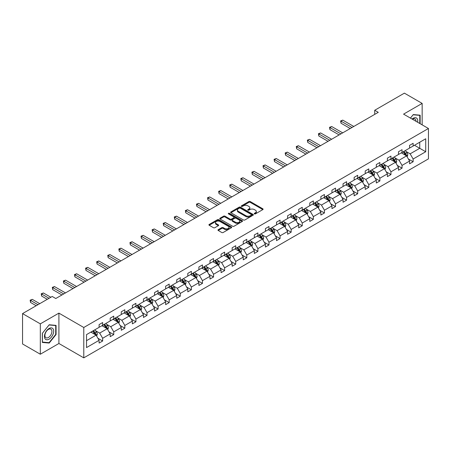 <?xml version="1.0" encoding="UTF-8"?>
<svg xmlns="http://www.w3.org/2000/svg" width="451" height="451" viewBox="0 0 451 451"><rect width="100%" height="100%" fill="white"/><g stroke="black" fill="none" stroke-linecap="round" stroke-linejoin="round"><path stroke-width="0.68" d="M254.432 213.887A0.693 0.4 0 0 0 255.407 213.887L262.82 209.608A0.987 0.569 0 0 0 263.108 209.208A0.987 0.569 0 0 0 262.82 208.802L250.266 201.552A0.987 0.569 0 0 0 248.867 201.552L241.454 205.831A0.693 0.4 0 0 0 241.251 206.113A0.693 0.4 0 0 0 241.454 206.395A0.693 0.4 0 0 0 242.429 206.395L243.388 205.842A3.157 1.821 0 0 1 247.858 205.842L248.901 206.445A3.157 1.821 0 0 1 249.826 207.736A3.157 1.821 0 0 1 248.901 209.022L247.943 209.58A0.693 0.4 0 0 0 247.74 209.862A0.693 0.4 0 0 0 247.943 210.143A0.693 0.4 0 0 0 248.918 210.143L249.877 209.585A3.157 1.821 0 0 1 254.347 209.585L255.39 210.194A3.157 1.821 0 0 1 256.315 211.48A3.157 1.821 0 0 1 255.39 212.771L254.432 213.323A0.693 0.4 0 0 0 254.229 213.605A0.693 0.4 0 0 0 254.432 213.887L254.432 213.323M218.239 229.666A0.987 0.569 0 0 0 217.951 230.072A0.987 0.569 0 0 0 218.239 230.472L221.762 232.507A0.987 0.569 0 0 0 223.155 232.507L231.391 227.755A0.987 0.569 0 0 0 231.679 227.349A0.987 0.569 0 0 0 231.391 226.949L218.831 219.699A0.987 0.569 0 0 0 217.438 219.699L209.202 224.451A0.987 0.569 0 0 0 208.914 224.852A0.987 0.569 0 0 0 209.202 225.258L213.458 227.716A0.987 0.569 0 0 0 214.856 227.716L218.38 225.68A0.987 0.569 0 0 0 218.667 225.274A0.987 0.569 0 0 0 218.38 224.874L216.266 223.657A2.638 1.522 0 0 1 215.493 222.58A2.638 1.522 0 0 1 217.123 221.17A2.638 1.522 0 0 1 219.998 221.503L228.268 226.272A2.638 1.522 0 0 1 229.04 227.349A2.638 1.522 0 0 1 227.411 228.758A2.638 1.522 0 0 1 224.536 228.431L223.155 227.631A0.987 0.569 0 0 0 221.762 227.631L218.239 229.666L218.239 230.472M58.906 313.124L40.319 323.857L22.55 313.597L22.55 343.966L40.319 354.227L58.906 343.493L83.785 357.857L83.785 327.488L58.906 313.124L58.906 343.493M422.159 124.865L422.159 103.403L403.572 114.137L428.45 128.496L83.785 327.488M422.159 103.403L404.389 93.143L374.713 110.275L374.713 114.379M22.55 313.597L52.226 296.465L55.777 298.517L378.271 112.327L374.713 110.275M243.461 219.981A0.987 0.569 0 0 0 244.854 219.981L253.09 215.228A0.987 0.569 0 0 0 253.377 214.823A0.987 0.569 0 0 0 253.09 214.422L240.53 207.172A0.987 0.569 0 0 0 239.137 207.172L230.901 211.925A0.987 0.569 0 0 0 230.613 212.325A0.987 0.569 0 0 0 230.901 212.731L243.461 219.981M228.77 214.039A0.693 0.4 0 0 1 229.469 214.135L229.469 213.312L242.238 220.686A0.987 0.569 0 0 1 242.531 221.086A0.987 0.569 0 0 1 242.238 221.492L234.007 226.244A0.987 0.569 0 0 1 232.609 226.244L220.054 218.994L223.578 216.976L223.578 216.153L220.054 218.188A0.987 0.569 0 0 0 219.761 218.588A0.987 0.569 0 0 0 220.054 218.994L220.054 218.188M223.578 216.976A0.987 0.569 0 0 1 224.97 216.976L224.97 216.153A0.987 0.569 0 0 0 223.578 216.153M224.97 216.153L230.066 219.096A0.987 0.569 0 0 0 231.459 219.096L233.798 217.743A0.987 0.569 0 0 0 234.086 217.343A0.987 0.569 0 0 0 233.798 216.937L228.494 213.875A0.693 0.4 0 0 1 228.291 213.594A0.693 0.4 0 0 1 228.719 213.227A0.693 0.4 0 0 1 229.469 213.312M40.319 323.857L40.319 354.227M86.524 334.608L99.102 327.347L99.102 324.596L102.659 322.544L102.659 325.295L110.191 320.943L110.191 318.192L113.748 316.14L113.748 318.891L121.28 314.539L121.28 311.793L124.831 309.741L124.831 312.487L132.369 308.14L132.369 305.389L135.92 303.337L135.92 306.088L143.457 301.736L143.457 298.99L147.009 296.938L147.009 299.684L154.546 295.337L154.546 292.586L158.098 290.534L158.098 293.285L165.635 288.933L165.635 286.182L169.187 284.13L169.187 286.881L176.724 282.529L176.724 279.783L180.276 277.731L180.276 280.483L187.808 276.13L187.808 273.379L191.365 271.327L191.365 274.078L198.897 269.726L198.897 266.981L202.454 264.929L202.454 267.674L209.986 263.328L209.986 260.577L213.543 258.524L213.543 261.276L221.075 256.923L221.075 254.172L224.632 252.12L224.632 254.871L232.164 250.525L232.164 247.774L235.715 245.722L235.715 248.473L243.252 244.121L243.252 241.37L246.804 239.318L246.804 242.069L254.341 237.716L254.341 234.971L257.893 232.919L257.893 235.664L265.43 231.318L265.43 228.567L268.982 226.515L268.982 229.266L276.519 224.914L276.519 222.168L280.071 220.116L280.071 222.862L287.608 218.515L287.608 215.764L291.16 213.712L291.16 216.463L298.692 212.111L298.692 209.36L302.249 207.308L302.249 210.059L309.781 205.712L309.781 202.961L313.338 200.909L313.338 203.66L320.87 199.308L320.87 196.557L324.427 194.505L324.427 197.256L331.959 192.904L331.959 190.159L335.516 188.106L335.516 190.852L343.048 186.505L343.048 183.754L346.599 181.702L346.599 184.453L354.136 180.101L354.136 177.35L357.688 175.298L357.688 178.049L365.225 173.703L365.225 170.952L368.777 168.9L368.777 171.651L376.314 167.298L376.314 164.547L379.866 162.495L379.866 165.246L387.403 160.894L387.403 158.149L390.955 156.097L390.955 158.842L398.492 154.496L398.492 151.745L402.044 149.693L402.044 152.444L409.576 148.091L409.576 145.346L413.133 143.294L413.133 146.039L425.716 138.778L425.716 151.745L413.133 159.011L413.133 161.757L409.576 163.809L409.576 161.063L402.044 165.41L402.044 168.161L398.492 170.213L398.492 167.462L390.955 171.814L390.955 174.565L387.403 176.612L387.403 173.866L379.866 178.213L379.866 180.964L376.314 183.016L376.314 180.265L368.777 184.617L368.777 187.368L365.225 189.42L365.225 186.669L357.688 191.021L357.688 193.767L354.136 195.819L354.136 193.067L346.599 197.42L346.599 200.171L343.048 202.223L343.048 199.472L335.516 203.824L335.516 206.569L331.959 208.621L331.959 205.876L324.427 210.222L324.427 212.973L320.87 215.026L320.87 212.274L313.338 216.627L313.338 219.378L309.781 221.43L309.781 218.679L302.249 223.025L302.249 225.776L298.692 227.828L298.692 225.077L291.16 229.429L291.16 232.18L287.608 234.232L287.608 231.481L280.071 235.834L280.071 238.579L276.519 240.631L276.519 237.886L268.982 242.232L268.982 244.983L265.43 247.035L265.43 244.284L257.893 248.636L257.893 251.382L254.341 253.434L254.341 250.688L246.804 255.035L246.804 257.786L243.252 259.838L243.252 257.087L235.715 261.439L235.715 264.19L232.164 266.242L232.164 263.491L224.632 267.843L224.632 270.589L221.075 272.641L221.075 269.89L213.543 274.242L213.543 276.993L209.986 279.045L209.986 276.294L202.454 280.646L202.454 283.391L198.897 285.444L198.897 282.698L191.365 287.045L191.365 289.796L187.808 291.848L187.808 289.097L180.276 293.449L180.276 296.2L176.724 298.252L176.724 295.501L169.187 299.847L169.187 302.598L165.635 304.65L165.635 301.899L158.098 306.252L158.098 309.003L154.546 311.055L154.546 308.304L147.009 312.656L147.009 315.401L143.457 317.453L143.457 314.708L135.92 319.054L135.92 321.805L132.369 323.857L132.369 321.106L124.831 325.459L124.831 328.204L121.28 330.256L121.28 327.511L113.748 331.857L113.748 334.608L110.191 336.66L110.191 333.909L102.659 338.261L102.659 341.012L99.102 343.064L99.102 340.313L86.524 347.574L86.524 334.608M83.785 357.857L428.45 158.865L428.45 128.496M101.949 325.701L107.208 328.74L99.671 333.092L95.556 330.713M99.671 333.092L102.659 338.261M107.208 328.74L110.191 333.909M99.102 326.687L99.671 327.014L102.659 325.295M113.032 319.302L118.292 322.335L110.76 326.687L106.645 324.314M110.76 326.687L113.748 331.857M118.292 322.335L121.28 327.511M110.191 320.289L110.76 320.616L113.748 318.891M124.121 312.898L129.381 315.937L121.849 320.289L117.734 317.91M121.849 320.289L124.831 325.459M129.381 315.937L132.369 321.106M121.28 313.885L121.849 314.212L124.831 312.487M135.21 306.5L140.47 309.533L132.938 313.885L128.823 311.511M132.938 313.885L135.92 319.054M140.47 309.533L143.457 314.708M132.369 307.481L132.938 307.813L135.92 306.088M146.299 300.095L151.559 303.134L144.027 307.481L139.911 305.107M144.027 307.481L147.009 312.656M151.559 303.134L154.546 308.304M143.457 301.082L144.027 301.409L147.009 299.684M157.388 293.691L162.648 296.73L155.116 301.082L151 298.703M155.116 301.082L158.098 306.252M162.648 296.73L165.635 301.899M154.546 294.678L155.116 295.005L158.098 293.285M168.477 287.293L173.736 290.331L166.199 294.678L162.089 292.304M166.199 294.678L169.187 299.847M173.736 290.331L176.724 295.501M165.635 288.279L166.199 288.606L169.187 286.881M179.566 280.888L184.825 283.927L177.288 288.279L173.178 285.9M177.288 288.279L180.276 293.449M184.825 283.927L187.808 289.097M176.724 281.875L177.288 282.202L180.276 280.483M190.655 274.49L195.914 277.523L188.377 281.875L184.267 279.502M188.377 281.875L191.365 287.045M195.914 277.523L198.897 282.698M187.808 275.471L188.377 275.803L191.365 274.078M201.744 268.086L207.003 271.124L199.466 275.471L195.351 273.097M199.466 275.471L202.454 280.646M207.003 271.124L209.986 276.294M198.897 269.072L199.466 269.399L202.454 267.674M212.833 261.687L218.092 264.72L210.555 269.072L206.44 266.699M210.555 269.072L213.543 274.242M218.092 264.72L221.075 269.89M209.986 262.668L210.555 263.001L213.543 261.276M223.916 255.283L229.176 258.322L221.644 262.668L217.529 260.295M221.644 262.668L224.632 267.843M229.176 258.322L232.164 263.491M221.075 256.269L221.644 256.596L224.632 254.871M235.005 248.879L240.265 251.917L232.733 256.269L228.618 253.89M232.733 256.269L235.715 261.439M240.265 251.917L243.252 257.087M232.164 249.865L232.733 250.192L235.715 248.473M246.094 242.48L251.354 245.519L243.822 249.865L239.706 247.492M243.822 249.865L246.804 255.035M251.354 245.519L254.341 250.688M243.252 243.467L243.822 243.794L246.804 242.069M257.183 236.076L262.443 239.115L254.911 243.467L250.795 241.088M254.911 243.467L257.893 248.636M262.443 239.115L265.43 244.284M254.341 237.063L254.911 237.389L257.893 235.664M268.272 229.677L273.531 232.71L266 237.063L261.884 234.689M266 237.063L268.982 242.232M273.531 232.71L276.519 237.886M265.43 230.658L266 230.991L268.982 229.266M279.361 223.273L284.62 226.312L277.089 230.658L272.973 228.285M277.089 230.658L280.071 235.834M284.62 226.312L287.608 231.481M276.519 224.26L277.089 224.587L280.071 222.862M290.45 216.875L295.709 219.908L288.172 224.26L284.062 221.881M288.172 224.26L291.16 229.429M295.709 219.908L298.692 225.077M287.608 217.856L288.172 218.183L291.16 216.463M301.539 210.47L306.798 213.509L299.261 217.856L295.151 215.482M299.261 217.856L302.249 223.025M306.798 213.509L309.781 218.679M298.692 211.457L299.261 211.784L302.249 210.059M312.628 204.066L317.887 207.105L310.35 211.457L306.235 209.078M310.35 211.457L313.338 216.627M317.887 207.105L320.87 212.274M309.781 205.053L310.35 205.38L313.338 203.66M323.717 197.668L328.976 200.701L321.439 205.053L317.324 202.679M321.439 205.053L324.427 210.222M328.976 200.701L331.959 205.876M320.87 198.649L321.439 198.981L324.427 197.256M334.8 191.263L340.065 194.302L332.528 198.649L328.413 196.275M332.528 198.649L335.516 203.824M340.065 194.302L343.048 199.472M331.959 192.25L332.528 192.577L335.516 190.852M345.889 184.865L351.149 187.898L343.617 192.25L339.502 189.877M343.617 192.25L346.599 197.42M351.149 187.898L354.136 193.067M343.048 185.846L343.617 186.178L346.599 184.453M356.978 178.461L362.238 181.499L354.706 185.846L350.59 183.472M354.706 185.846L357.688 191.021M362.238 181.499L365.225 186.669M354.136 179.447L354.706 179.774L357.688 178.049M368.067 172.056L373.327 175.095L365.795 179.447L361.679 177.068M365.795 179.447L368.777 184.617M373.327 175.095L376.314 180.265M365.225 173.043L365.795 173.37L368.777 171.651M379.156 165.658L384.415 168.697L376.884 173.043L372.768 170.67M376.884 173.043L379.866 178.213M384.415 168.697L387.403 173.866M376.314 166.644L376.884 166.971L379.866 165.246M390.245 159.254L395.504 162.292L387.973 166.644L383.857 164.265M387.973 166.644L390.955 171.814M395.504 162.292L398.492 167.462M387.403 160.24L387.973 160.567L390.955 158.842M401.334 152.855L406.593 155.888L399.056 160.24L394.946 157.867M399.056 160.24L402.044 165.41M406.593 155.888L409.576 161.063M398.492 153.836L399.056 154.169L402.044 152.444M414.48 145.261L419.74 148.3L410.145 153.836L406.035 151.463M410.145 153.836L413.133 159.011M425.716 151.745L419.74 148.3L419.74 142.223L425.716 138.778M409.576 147.438L410.145 147.765L413.133 146.039M86.524 340.68L96.119 335.144L90.86 332.105M96.119 335.144L99.102 340.313M408.403 159.028L413.133 161.757M397.32 165.432L402.044 168.161M386.231 171.831L390.955 174.565M375.142 178.235L379.866 180.964M364.053 184.639L368.777 187.368M352.964 191.038L357.688 193.767M341.875 197.442L346.599 200.171M330.786 203.841L335.516 206.569M319.697 210.245L324.427 212.973M308.608 216.649L313.338 219.378M297.519 223.048L302.249 225.776M286.436 229.452L291.16 232.18M275.347 235.85L280.071 238.579M264.258 242.255L268.982 244.983M253.169 248.653L257.893 251.382M242.08 255.057L246.804 257.786M230.991 261.462L235.715 264.19M219.902 267.86L224.632 270.589M208.813 274.264L213.543 276.993M197.724 280.663L202.454 283.391M186.635 287.067L191.365 289.796M175.546 293.466L180.276 296.2M164.463 299.87L169.187 302.598M153.374 306.274L158.098 309.003M142.285 312.673L147.009 315.401M131.196 319.077L135.92 321.805M120.107 325.475L124.831 328.204M109.018 331.88L113.748 334.608M97.929 338.284L102.659 341.012M420.135 123.698L420.135 115.185L413.274 114.571L410.438 118.1M56.065 334.524L56.065 325.38L49.204 324.765L42.343 333.3L42.343 342.444L49.204 343.059L56.065 334.524L55.71 334.321M254.708 213.983L255.39 213.594A3.157 1.821 0 0 0 256.315 212.303L256.315 211.48M249.826 207.736L249.826 208.554A3.157 1.821 0 0 1 248.901 209.845L248.219 210.239M262.82 208.802L262.82 209.608L250.266 202.375A0.987 0.569 0 0 0 248.867 202.375L241.73 206.49M253.073 215.234L240.53 207.99A0.987 0.569 0 0 0 239.137 207.99L230.918 212.737L230.901 211.925M251.342 215.104A0.693 0.4 0 0 0 251.545 214.823A0.693 0.4 0 0 0 251.342 214.541L240.321 208.176A0.693 0.4 0 0 0 239.346 208.176L238.331 208.762A3.157 1.821 0 0 0 237.406 210.053A3.157 1.821 0 0 0 238.331 211.339L245.868 215.691A3.157 1.821 0 0 0 250.333 215.691L251.342 215.104L251.342 215.928A0.693 0.4 0 0 0 251.545 215.646L251.545 214.823M237.406 210.053L237.406 210.871A3.157 1.821 0 0 0 238.331 212.162L238.331 211.339M251.342 215.928L250.333 216.514A3.157 1.821 0 0 1 245.868 216.514L238.331 212.162M224.97 216.976L230.066 219.913A0.987 0.569 0 0 0 231.459 219.913L233.798 218.566A0.987 0.569 0 0 0 234.086 218.16L234.086 217.343M229.469 214.135L242.226 221.497M235.349 222.146A2.638 1.522 0 0 0 238.224 222.478A2.638 1.522 0 0 0 239.853 221.069A2.638 1.522 0 0 0 239.081 219.992L236.172 218.307A0.987 0.569 0 0 0 234.774 218.307L232.434 219.66A0.987 0.569 0 0 0 232.147 220.06A0.987 0.569 0 0 0 232.434 220.466L235.349 222.146L235.349 222.969A2.638 1.522 0 0 0 238.224 223.296A2.638 1.522 0 0 0 239.853 221.886L239.853 221.069M232.147 220.06L232.147 220.883A0.987 0.569 0 0 0 232.434 221.283L232.434 220.466M235.349 222.969L232.434 221.283M229.04 227.349L229.04 228.172A2.638 1.522 0 0 1 227.411 229.582A2.638 1.522 0 0 1 224.536 229.249L223.155 228.454A0.987 0.569 0 0 0 221.762 228.454L218.25 230.484M215.493 222.58L215.493 223.397A2.638 1.522 0 0 0 216.266 224.474L216.266 223.657M218.363 225.686L216.266 224.474M231.391 226.949L231.391 227.755L218.831 220.516A0.987 0.569 0 0 0 217.438 220.516L209.219 225.263M48.482 342.636L49.204 343.059M407.135 156.824L407.789 154.935A2.667 1.539 -120 0 0 406.937 152.669L405.342 150.538M402.478 153.515L401.785 152.59M353.781 126.466L342.783 120.118L341.007 121.144L341.007 123.196L350.224 128.518M406.199 155.663L406.351 155.054A2.667 1.539 -120 0 0 405.584 153.447L403.989 151.322M403.324 151.705L405.077 154.05A1.359 0.784 60 0 1 405.325 154.462L406.351 155.054M403.138 151.812L404.733 153.943A2.667 1.539 60 0 1 405.398 155.2M341.007 123.196L340.618 120.919L352.005 127.492M340.618 120.919L342.783 120.118M396.046 163.228L396.7 161.34A2.667 1.539 -120 0 0 395.848 159.073L394.253 156.942M391.389 159.919L390.701 158.994M342.692 132.87L331.699 126.522L329.918 127.548L329.918 129.6L339.141 134.922M395.11 162.067L395.262 161.452A2.667 1.539 -120 0 0 394.495 159.851L392.9 157.72M392.235 158.104L393.994 160.449A1.359 0.784 60 0 1 394.236 160.86L395.262 161.452M392.049 158.211L393.644 160.342A2.667 1.539 60 0 1 394.309 161.599M329.918 129.6L329.529 127.323L340.917 133.896M329.529 127.323L331.699 126.522M384.957 169.632L385.611 167.744A2.667 1.539 -120 0 0 384.759 165.472L383.164 163.341M380.3 166.318L379.612 165.393M331.603 139.269L320.61 132.921L318.829 133.947L318.829 135.999L328.052 141.321M384.021 168.465L384.173 167.857A2.667 1.539 -120 0 0 383.412 166.256L381.811 164.125M381.146 164.508L382.905 166.853A1.359 0.784 60 0 1 383.147 167.265L384.173 167.857M380.96 164.615L382.555 166.746A2.667 1.539 60 0 1 383.22 168.003M318.829 135.999L318.44 133.721L329.828 140.295M318.44 133.721L320.61 132.921M417.632 122.249A6.534 3.771 120 0 0 412.079 119.047M415.98 121.302A4.95 2.858 120 0 0 414.959 118.974A4.95 2.858 120 0 0 412.434 119.25M410.455 118.106L413.133 114.774L419.78 115.366L419.78 123.489M419.34 115.112L419.78 115.366M53.066 334.185A6.534 3.771 120 0 0 51.375 327.877A6.534 3.771 120 0 0 45.061 333.469A6.534 3.771 120 0 0 46.752 339.783A6.534 3.771 120 0 0 53.066 334.185M51.442 333.723A4.95 2.858 120 0 0 50.89 329.168A4.95 2.858 120 0 0 45.388 333.182A4.95 2.858 120 0 0 45.94 337.737A4.95 2.858 120 0 0 51.442 333.723M42.417 342.095L42.417 333.233L49.063 324.968L55.71 325.56L55.71 334.422L49.063 342.692L42.343 342.055M55.27 325.306L55.71 325.56M373.868 176.031L374.522 174.142A2.667 1.539 -120 0 0 373.67 171.876L372.075 169.745M369.211 172.722L368.523 171.797M320.514 145.673L309.521 139.325L307.74 140.351L307.74 142.403L316.963 147.725M372.932 174.87L373.084 174.255A2.667 1.539 -120 0 0 372.323 172.654L370.728 170.523M370.057 170.912L371.816 173.257A1.359 0.784 60 0 1 372.058 173.669L373.084 174.255M369.871 171.019L371.466 173.15A2.667 1.539 60 0 1 372.131 174.407M307.74 142.403L307.351 140.126L318.739 146.699M307.351 140.126L309.521 139.325M362.779 182.435L363.433 180.547A2.667 1.539 -120 0 0 362.581 178.275L360.986 176.149M358.128 179.12L357.434 178.201M309.425 152.072L298.432 145.724L296.657 146.75L296.657 148.802L305.874 154.124M361.849 181.268L361.995 180.659A2.667 1.539 -120 0 0 361.234 179.058L359.639 176.927M358.968 177.311L360.727 179.656A1.359 0.784 60 0 1 360.975 180.067L361.995 180.659M358.782 177.418L360.377 179.549A2.667 1.539 60 0 1 361.042 180.806M296.657 148.802L296.262 146.524L307.65 153.098M296.262 146.524L298.432 145.724M351.69 188.834L352.344 186.945A2.667 1.539 -120 0 0 351.492 184.679L349.897 182.548M347.039 185.524L346.345 184.6M298.337 158.476L287.343 152.128L285.568 153.154L285.568 155.206L294.785 160.528M350.76 187.672L350.906 187.064A2.667 1.539 -120 0 0 350.145 185.457L348.55 183.326M347.879 183.715L349.638 186.06A1.359 0.784 60 0 1 349.886 186.472L350.906 187.064M347.693 183.822L349.294 185.953A2.667 1.539 60 0 1 349.953 187.21M285.568 155.206L285.173 152.928L296.561 159.502M285.173 152.928L287.343 152.128M340.601 195.238L341.255 193.349A2.667 1.539 -120 0 0 340.404 191.083L338.808 188.952M335.95 191.929L335.256 191.004M287.248 164.88L276.254 158.526L274.479 159.553L274.479 161.605L283.696 166.932M339.671 194.077L339.817 193.462A2.667 1.539 -120 0 0 339.056 191.861L337.461 189.73M336.79 190.113L338.549 192.459A1.359 0.784 60 0 1 338.797 192.87L339.817 193.462M336.609 190.221L338.205 192.351A2.667 1.539 60 0 1 338.864 193.609M274.479 161.605L274.084 159.327L285.472 165.906M274.084 159.327L276.254 158.526M329.512 201.636L330.166 199.754A2.667 1.539 -120 0 0 329.32 197.482L327.725 195.351M324.861 198.327L324.168 197.403M276.164 171.279L265.165 164.931L263.39 165.957L263.39 168.009L272.607 173.331M328.582 200.475L328.728 199.866A2.667 1.539 -120 0 0 327.967 198.26L326.372 196.134M325.707 196.518L327.46 198.863A1.359 0.784 60 0 1 327.708 199.274L328.728 199.866M325.521 196.625L327.116 198.756A2.667 1.539 60 0 1 327.776 200.013M263.39 168.009L263.001 165.731L274.383 172.305M263.001 165.731L265.165 164.931M318.429 208.041L319.077 206.152A2.667 1.539 -120 0 0 318.231 203.886L316.636 201.755M313.772 204.731L313.079 203.807M265.075 177.683L254.076 171.335L252.301 172.361L252.301 174.413L261.518 179.735M317.493 206.879L317.639 206.265A2.667 1.539 -120 0 0 316.878 204.664L315.283 202.533M314.618 202.922L316.371 205.261A1.359 0.784 60 0 1 316.619 205.679L317.639 206.265M314.432 203.029L316.027 205.154A2.667 1.539 60 0 1 316.692 206.417M252.301 174.413L251.912 172.135L263.294 178.709M251.912 172.135L254.076 171.335M307.34 214.445L307.994 212.556A2.667 1.539 -120 0 0 307.142 210.284L305.547 208.153M302.683 211.13L301.99 210.205M253.986 184.081L242.988 177.733L241.212 178.759L241.212 180.812L250.429 186.133M306.404 213.278L306.55 212.669A2.667 1.539 -120 0 0 305.789 211.068L304.194 208.937M303.529 209.32L305.282 211.666A1.359 0.784 60 0 1 305.53 212.077L306.55 212.669M303.343 209.427L304.938 211.558A2.667 1.539 60 0 1 305.603 212.816M241.212 180.812L240.823 178.534L252.21 185.107M240.823 178.534L242.988 177.733M296.251 220.843L296.905 218.955A2.667 1.539 -120 0 0 296.053 216.689L294.458 214.558M291.594 217.534L290.901 216.61M242.897 190.485L231.899 184.138L230.123 185.164L230.123 187.216L239.34 192.538M295.315 219.682L295.467 219.068A2.667 1.539 -120 0 0 294.7 217.467L293.105 215.336M292.44 215.725L294.193 218.07A1.359 0.784 60 0 1 294.441 218.481L295.467 219.068M292.254 215.832L293.849 217.963A2.667 1.539 60 0 1 294.514 219.22M230.123 187.216L229.734 184.938L241.122 191.512M229.734 184.938L231.899 184.138M285.162 227.248L285.816 225.359A2.667 1.539 -120 0 0 284.964 223.093L283.369 220.962M280.505 223.933L279.812 223.014M231.808 196.884L220.81 190.536L219.034 191.562L219.034 193.614L228.257 198.936M284.226 226.081L284.378 225.472A2.667 1.539 -120 0 0 283.611 223.871L282.016 221.74M281.351 222.123L283.11 224.468A1.359 0.784 60 0 1 283.352 224.88L284.378 225.472M281.165 222.23L282.76 224.361A2.667 1.539 60 0 1 283.425 225.618M219.034 193.614L218.645 191.337L230.033 197.91M218.645 191.337L220.81 190.536M274.073 233.646L274.727 231.758A2.667 1.539 -120 0 0 273.875 229.491L272.28 227.36M269.416 230.337L268.728 229.412M220.719 203.288L209.726 196.94L207.945 197.966L207.945 200.018L217.168 205.34M273.137 232.485L273.289 231.876A2.667 1.539 -120 0 0 272.528 230.269L270.927 228.144M270.262 228.527L272.021 230.873A1.359 0.784 60 0 1 272.263 231.284L273.289 231.876M270.076 228.634L271.671 230.765A2.667 1.539 60 0 1 272.336 232.023M207.945 200.018L207.556 197.741L218.944 204.314M207.556 197.741L209.726 196.94M262.984 240.05L263.638 238.162A2.667 1.539 -120 0 0 262.786 235.896L261.191 233.765M258.327 236.741L257.639 235.817M209.63 209.692L198.637 203.345L196.856 204.371L196.856 206.417L206.079 211.745M262.048 238.889L262.2 238.275A2.667 1.539 -120 0 0 261.439 236.674L259.844 234.543M259.173 234.926L260.932 237.271A1.359 0.784 60 0 1 261.174 237.683L262.2 238.275M258.987 235.033L260.582 237.164A2.667 1.539 60 0 1 261.247 238.421M196.856 206.417L196.467 204.14L207.855 210.718M196.467 204.14L198.637 203.345M251.895 246.449L252.549 244.566A2.667 1.539 -120 0 0 251.697 242.294L250.102 240.163M247.244 243.14L246.55 242.215M198.541 216.091L187.548 209.743L185.773 210.769L185.773 212.821L194.99 218.143M250.965 245.288L251.111 244.679A2.667 1.539 -120 0 0 250.35 243.078L248.755 240.947M248.084 241.33L249.843 243.675A1.359 0.784 60 0 1 250.091 244.087L251.111 244.679M247.898 241.437L249.493 243.568A2.667 1.539 60 0 1 250.158 244.825M185.773 212.821L185.378 210.544L196.766 217.117M185.378 210.544L187.548 209.743M240.806 252.853L241.46 250.965A2.667 1.539 -120 0 0 240.608 248.698L239.013 246.567M236.155 249.544L235.461 248.619M187.453 222.495L176.459 216.147L174.684 217.173L174.684 219.225L183.901 224.547M239.876 251.692L240.022 251.077A2.667 1.539 -120 0 0 239.261 249.476L237.666 247.345M236.995 247.734L238.754 250.074A1.359 0.784 60 0 1 239.002 250.491L240.022 251.077M236.809 247.841L238.41 249.967A2.667 1.539 60 0 1 239.069 251.23M174.684 219.225L174.289 216.948L185.677 223.521M174.289 216.948L176.459 216.147M229.717 259.257L230.371 257.369A2.667 1.539 -120 0 0 229.52 255.097L227.924 252.972M225.066 255.942L224.373 255.024M176.364 228.894L165.37 222.546L163.595 223.572L163.595 225.624L172.812 230.946M228.787 258.09L228.933 257.482A2.667 1.539 -120 0 0 228.172 255.88L226.577 253.75M225.906 254.133L227.665 256.478A1.359 0.784 60 0 1 227.913 256.89L228.933 257.482M225.725 254.24L227.321 256.371A2.667 1.539 60 0 1 227.98 257.628M163.595 225.624L163.2 223.346L174.588 229.92M163.2 223.346L165.37 222.546M218.628 265.656L219.282 263.767A2.667 1.539 -120 0 0 218.436 261.501L216.835 259.37M213.977 262.347L213.284 261.422M165.28 235.298L154.281 228.95L152.506 229.976L152.506 232.028L161.723 237.35M217.698 264.495L217.844 263.886A2.667 1.539 -120 0 0 217.083 262.279L215.488 260.148M214.823 260.537L216.576 262.882A1.359 0.784 60 0 1 216.824 263.294L217.844 263.886M214.637 260.644L216.232 262.775A2.667 1.539 60 0 1 216.892 264.032M152.506 232.028L152.117 229.751L163.499 236.324M152.117 229.751L154.281 228.95M207.545 272.06L208.193 270.172A2.667 1.539 -120 0 0 207.347 267.905L205.752 265.774M202.888 268.751L202.195 267.826M154.191 241.702L143.192 235.349L141.417 236.375L141.417 238.427L150.634 243.749M206.609 270.899L206.755 270.284A2.667 1.539 -120 0 0 205.994 268.683L204.399 266.552M203.734 266.936L205.487 269.281A1.359 0.784 60 0 1 205.735 269.692L206.755 270.284M203.548 267.043L205.143 269.174A2.667 1.539 60 0 1 205.808 270.431M141.417 238.427L141.028 236.149L152.41 242.728M141.028 236.149L143.192 235.349M196.456 278.459L197.11 276.576A2.667 1.539 -120 0 0 196.258 274.304L194.663 272.173M191.799 275.149L191.106 274.225M143.102 248.101L132.104 241.753L130.328 242.779L130.328 244.831L139.545 250.153M195.52 277.297L195.666 276.688A2.667 1.539 -120 0 0 194.905 275.082L193.31 272.956M192.645 273.34L194.398 275.685A1.359 0.784 60 0 1 194.646 276.097L195.666 276.688M192.459 273.447L194.054 275.578A2.667 1.539 60 0 1 194.719 276.835M130.328 244.831L129.939 242.553L141.326 249.127M129.939 242.553L132.104 241.753M185.367 284.863L186.021 282.974A2.667 1.539 -120 0 0 185.169 280.708L183.574 278.577M180.71 281.554L180.017 280.629M132.013 254.505L121.015 248.157L119.239 249.183L119.239 251.235L128.456 256.557M184.431 283.702L184.583 283.087A2.667 1.539 -120 0 0 183.816 281.486L182.221 279.355M181.556 279.744L183.309 282.084A1.359 0.784 60 0 1 183.557 282.501L184.583 283.087M181.37 279.851L182.965 281.976A2.667 1.539 60 0 1 183.63 283.239M119.239 251.235L118.85 248.958L130.238 255.531M118.85 248.958L121.015 248.157M174.278 291.267L174.932 289.379A2.667 1.539 -120 0 0 174.08 287.107L172.485 284.976M169.621 287.952L168.928 287.028M120.924 260.904L109.926 254.556L108.15 255.582L108.15 257.634L117.367 262.956M173.342 290.1L173.494 289.491A2.667 1.539 -120 0 0 172.727 287.89L171.132 285.759M170.467 286.143L172.22 288.488A1.359 0.784 60 0 1 172.468 288.899L173.494 289.491M170.281 286.25L171.876 288.381A2.667 1.539 60 0 1 172.541 289.638M108.15 257.634L107.761 255.356L119.149 261.93M107.761 255.356L109.926 254.556M163.189 297.666L163.843 295.777A2.667 1.539 -120 0 0 162.991 293.511L161.396 291.38M158.532 294.356L157.844 293.432M109.835 267.308L98.842 260.96L97.061 261.986L97.061 264.038L106.284 269.36M162.253 296.504L162.405 295.89A2.667 1.539 -120 0 0 161.638 294.289L160.043 292.158M159.378 292.547L161.137 294.892A1.359 0.784 60 0 1 161.379 295.304L162.405 295.89M159.192 292.654L160.787 294.785A2.667 1.539 60 0 1 161.452 296.042M97.061 264.038L96.672 261.76L108.06 268.334M96.672 261.76L98.842 260.96M152.1 304.07L152.754 302.181A2.667 1.539 -120 0 0 151.902 299.909L150.307 297.784M147.443 300.755L146.755 299.836M98.746 273.706L87.753 267.358L85.972 268.384L85.972 270.437L95.195 275.758M151.164 302.903L151.316 302.294A2.667 1.539 -120 0 0 150.555 300.693L148.96 298.562M148.289 298.945L150.048 301.291A1.359 0.784 60 0 1 150.29 301.702L151.316 302.294M148.103 299.052L149.698 301.183A2.667 1.539 60 0 1 150.363 302.441M85.972 270.437L85.583 268.159L96.971 274.732M85.583 268.159L87.753 267.358M141.011 310.468L141.665 308.58A2.667 1.539 -120 0 0 140.813 306.314L139.218 304.183M136.354 307.159L135.666 306.235M87.657 280.11L76.664 273.763L74.889 274.789L74.889 276.841L84.106 282.163M140.075 309.307L140.227 308.698A2.667 1.539 -120 0 0 139.466 307.092L137.871 304.961M137.2 305.35L138.959 307.695A1.359 0.784 60 0 1 139.207 308.106L140.227 308.698M137.014 305.457L138.609 307.588A2.667 1.539 60 0 1 139.274 308.845M74.889 276.841L74.494 274.563L85.882 281.136M74.494 274.563L76.664 273.763M129.922 316.873L130.576 314.984A2.667 1.539 -120 0 0 129.725 312.718L128.129 310.587M125.271 313.563L124.577 312.639M76.569 286.515L65.575 280.161L63.8 281.187L63.8 283.239L73.017 288.567M128.992 315.711L129.138 315.097A2.667 1.539 -120 0 0 128.377 313.496L126.782 311.365M126.111 311.748L127.87 314.093A1.359 0.784 60 0 1 128.118 314.505L129.138 315.097M125.925 311.855L127.52 313.986A2.667 1.539 60 0 1 128.185 315.243M63.8 283.239L63.405 280.962L74.793 287.541M63.405 280.962L65.575 280.161M118.833 323.271L119.487 321.388A2.667 1.539 -120 0 0 118.636 319.116L117.04 316.985M114.182 319.962L113.489 319.037M65.48 292.913L54.486 286.565L52.711 287.591L52.711 289.643L61.928 294.965M117.903 322.11L118.049 321.501A2.667 1.539 -120 0 0 117.288 319.9L115.693 317.769M115.022 318.152L116.781 320.498A1.359 0.784 60 0 1 117.029 320.909L118.049 321.501M114.836 318.259L116.437 320.39A2.667 1.539 60 0 1 117.097 321.648M52.711 289.643L52.316 287.366L63.704 293.939M52.316 287.366L54.486 286.565M107.744 329.675L108.398 327.787A2.667 1.539 -120 0 0 107.552 325.521L105.951 323.39M103.093 326.366L102.4 325.442M50.839 297.265L43.397 292.97L41.622 293.996L41.622 296.048L47.287 299.317M106.814 328.514L106.96 327.9A2.667 1.539 -120 0 0 106.199 326.298L104.604 324.168M103.939 324.557L105.692 326.896A1.359 0.784 60 0 1 105.94 327.313L106.96 327.9M103.753 324.664L105.348 326.789A2.667 1.539 60 0 1 106.008 328.052M41.622 296.048L41.227 293.77L49.063 298.291M41.227 293.77L43.397 292.97M96.655 336.08L97.309 334.191A2.667 1.539 -120 0 0 96.463 331.919L94.868 329.794M92.004 332.765L91.311 331.84M39.75 303.664L32.309 299.368L30.533 300.394L30.533 302.446L36.198 305.716M95.725 334.913L95.871 334.304A2.667 1.539 -120 0 0 95.11 332.703L93.515 330.572M92.85 330.955L94.603 333.3A1.359 0.784 60 0 1 94.851 333.712L95.871 334.304M92.664 331.062L94.259 333.193A2.667 1.539 60 0 1 94.924 334.45M30.533 302.446L30.144 300.169L37.974 304.69M30.144 300.169L32.309 299.368M255.39 213.594L255.39 212.771M247.943 210.143L247.943 209.58M248.901 209.845L248.901 209.022M241.454 206.395L241.454 205.831M248.867 202.375L248.867 201.552M250.266 202.375L250.266 201.552M239.137 207.99L239.137 207.172M240.53 207.99L240.53 207.172M253.09 215.228L253.09 214.422M245.868 216.514L245.868 215.691M250.333 216.514L250.333 215.691M230.066 219.913L230.066 219.096M231.459 219.913L231.459 219.096M233.798 218.566L233.798 217.743M242.238 221.492L242.238 220.686M221.762 228.454L221.762 227.631M223.155 228.454L223.155 227.631M224.536 229.249L224.536 228.431M218.38 225.68L218.38 224.874M209.202 225.258L209.202 224.451M217.438 220.516L217.438 219.699M218.831 220.516L218.831 219.699M406.402 155.781L407.772 154.992M405.584 153.447L406.937 152.669M403.978 154.377L404.733 153.943M395.313 162.18L396.683 161.39M394.495 159.851L395.848 159.073M392.889 160.781L393.644 160.342M384.224 168.584L385.594 167.795M383.412 166.256L384.759 165.472M381.8 167.186L382.555 166.746M373.135 174.982L374.505 174.193M372.323 172.654L373.67 171.876M370.711 173.584L371.466 173.15M362.046 181.387L363.416 180.597M361.234 179.058L362.581 178.275M359.622 179.988L360.377 179.549M350.957 187.791L352.327 187.002M350.145 185.457L351.492 184.679M348.533 186.387L349.294 185.953M339.868 194.189L341.238 193.4M339.056 191.861L340.404 191.083M337.444 192.791L338.205 192.351M328.785 200.594L330.149 199.804M327.967 198.26L329.32 197.482M326.355 199.19L327.116 198.756M317.696 206.992L319.06 206.203M316.878 204.664L318.231 203.886M315.266 205.594L316.027 205.154M306.607 213.396L307.971 212.607M305.789 211.068L307.142 210.284M304.183 211.998L304.938 211.558M295.518 219.8L296.888 219.006M294.7 217.467L296.053 216.689M293.094 218.397L293.849 217.963M284.429 226.199L285.799 225.41M283.611 223.871L284.964 223.093M282.005 224.801L282.76 224.361M273.34 232.603L274.71 231.814M272.528 230.269L273.875 229.491M270.916 231.2L271.671 230.765M262.251 239.002L263.621 238.213M261.439 236.674L262.786 235.896M259.827 237.604L260.582 237.164M251.162 245.406L252.532 244.617M250.35 243.078L251.697 242.294M248.738 244.002L249.493 243.568M240.073 251.805L241.443 251.015M239.261 249.476L240.608 248.698M237.649 250.406L238.41 249.967M228.984 258.209L230.354 257.42M228.172 255.88L229.52 255.097M226.56 256.811L227.321 256.371M217.901 264.613L219.265 263.818M217.083 262.279L218.436 261.501M215.471 263.209L216.232 262.775M206.812 271.012L208.176 270.222M205.994 268.683L207.347 267.905M204.382 269.613L205.143 269.174M195.723 277.416L197.087 276.626M194.905 275.082L196.258 274.304M193.299 276.012L194.054 275.578M184.634 283.814L186.004 283.025M183.816 281.486L185.169 280.708M182.21 282.416L182.965 281.976M173.545 290.218L174.915 289.429M172.727 287.89L174.08 287.107M171.121 288.82L171.876 288.381M162.456 296.623L163.826 295.828M161.638 294.289L162.991 293.511M160.032 295.219L160.787 294.785M151.367 303.021L152.737 302.232M150.555 300.693L151.902 299.909M148.943 301.623L149.698 301.183M140.278 309.425L141.648 308.636M139.466 307.092L140.813 306.314M137.854 308.022L138.609 307.588M129.189 315.824L130.559 315.035M128.377 313.496L129.725 312.718M126.765 314.426L127.52 313.986M118.1 322.228L119.47 321.439M117.288 319.9L118.636 319.116M115.676 320.824L116.437 320.39M107.017 328.627L108.381 327.838M106.199 326.298L107.552 325.521M104.587 327.229L105.348 326.789M95.928 335.031L97.292 334.242M95.11 332.703L96.463 331.919M93.498 333.633L94.259 333.193"/></g></svg>
